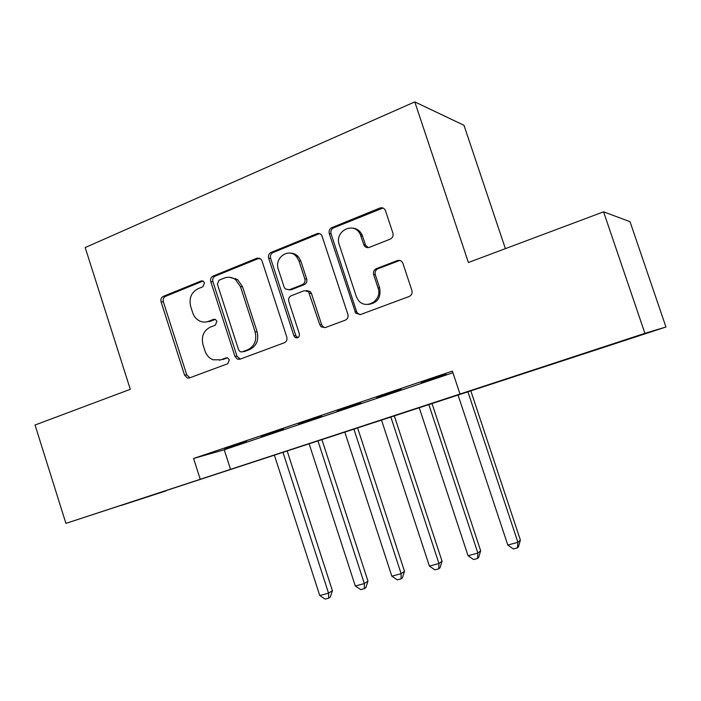 <?xml version="1.0" encoding="UTF-8"?>
<svg xmlns="http://www.w3.org/2000/svg" width="701" height="701" viewBox="0 0 701 701"><rect width="100%" height="100%" fill="white"/><g stroke="black" fill="none" stroke-linecap="round" stroke-linejoin="round"><path stroke-width="1.05" d="M204.508 282.845L203.308 281.215L201.047 280.987L163.28 296.392C161.239 297.496 160.503 299.327 161.081 301.877L184.573 375.166L187.395 378.023L189.428 377.935L227.737 363.74L229.358 359.876L227.641 357.957L225.862 357.931L220.841 359.797L213.086 359.788C209.196 358.22 206.497 355.276 204.999 350.938L203.01 344.769C201.126 336.524 203.562 330.644 210.309 327.122L215.303 325.185L216.916 321.295L215.487 319.525L213.428 319.393L208.442 321.338C205.428 322.469 202.431 322.32 199.478 320.9C196.236 319.2 193.967 316.466 192.687 312.699L190.707 306.539C188.832 298.311 191.242 292.387 197.945 288.768L202.904 286.762L204.508 282.845M602.413 347.705L562.517 360.691L602.413 347.705M165.822 490.937L120.809 505.579L165.822 490.937M390.185 239.137C392.621 237.884 393.524 235.86 392.902 233.091L385.506 210.747C384.367 208.179 382.501 207.268 379.898 208.031L331.836 227.632C329.496 228.885 328.646 230.866 329.26 233.591L355.687 313.154L360.41 314.565L409.165 296.497C411.618 295.287 412.538 293.298 411.916 290.512L402.944 263.41C401.796 260.816 399.912 259.878 397.283 260.588L376.323 268.676C373.913 269.903 373.028 271.892 373.659 274.643L378.041 287.927C382.86 300.703 364.914 310.823 357.825 299.485L356.187 296.19L339.249 244.649C334.07 230.953 354.461 220.938 360.305 234.476L363.994 245.21C365.239 247.348 367.009 248.075 369.296 247.383L390.185 239.137M65.912 523.384L35.05 425.016L130.29 389.309L85.189 247.558L414.782 101.899L468.399 262.516L603.579 211.825L644.911 333.343L665.95 327.008L65.912 523.384L644.911 333.343M459.996 394.041L452.39 371.118L193.581 458.472L200.241 479.291M262.016 260.895L260.842 259.011L256.864 258.213L213.104 276.063C210.975 277.21 210.212 279.086 210.799 281.688L234.931 356.406L237.359 359.149L239.961 359.21L284.352 342.754C286.586 341.641 287.401 339.748 286.797 337.085L262.016 260.895M271.094 252.413L316.922 233.713C318.876 233.065 320.488 233.591 321.768 235.308L347.871 314.337C348.493 317.062 347.626 319.008 345.278 320.173L325.176 327.621L321.163 326.841L319.822 324.791L308.519 291.66L304.278 290.67L291.274 295.717C289.022 296.882 288.199 298.801 288.803 301.465L299.362 333.842C299.537 337.207 298.144 338.434 295.174 337.514L293.947 335.858L268.658 258.196C268.054 255.541 268.86 253.613 271.094 252.413L273.048 252.535L318.745 233.915L316.922 233.713M246.489 441.446L224.811 448.754L246.489 441.446M283.467 428.977L261.149 436.504L283.467 428.977M321.54 416.14L298.565 423.886L321.54 416.14M360.761 402.917L337.085 410.9L360.761 402.917M401.174 389.292L376.779 397.52L401.174 389.292M193.581 458.472L224.241 449.779L452.934 372.748M421.248 382.816L446.204 374.404L421.161 382.553M505.377 248.653L463.974 125.269L414.782 101.899M603.579 211.825L630.033 221.691L665.95 327.008M224.241 449.779L230.585 469.547M209.494 321.575L210.388 321.224M206.199 321.952L210.572 321.216L208.442 321.338M215.216 319.402L210.572 321.216M219.431 360.226L220.841 359.797M227.387 357.869L222.927 359.534M203.036 281.066L165.532 296.348C163.499 297.461 162.763 299.283 163.342 301.816L186.764 374.851L189.883 377.769M259.414 258.134L215.225 276.098C213.104 277.245 212.342 279.112 212.929 281.697L236.973 356.152L240.215 359.114M219.001 280.234L217.38 284.177L238.612 349.895L240.233 351.779L242.143 351.849L247.532 349.843C254.507 346.329 257.039 340.362 255.138 331.932L240.469 286.674L235.597 279.681C232.04 277.14 228.272 276.606 224.311 278.078L219.001 280.234M243.01 351.744L242.143 351.849M229.753 277.316L237.657 279.699L242.511 286.665L257.127 331.766C259.019 340.16 256.496 346.11 249.538 349.606L244.176 351.613M319.709 233.652L318.745 233.915M306.547 290.521L310.35 291.642L311.419 293.421L321.628 324.642L322.959 326.684L325.054 327.665M273.048 252.535C270.823 253.727 270.016 255.646 270.621 258.292L295.822 335.674L297.89 337.716M298.985 261.009L296.637 256.811C289.119 247.19 273.925 257.67 278.315 269.28L284.098 287.007L285.342 288.97L289.329 289.758L302.315 284.685C304.602 283.502 305.434 281.565 304.821 278.875L298.985 261.009L300.852 261.105L298.521 256.916C296.251 254.375 293.5 253.122 290.267 253.157M288.943 289.881L291.23 289.741L289.329 289.758M300.852 261.105L306.67 278.902C307.283 281.583 306.451 283.511 304.181 284.685L291.23 289.741M352.463 228.123C356.721 228.473 359.902 230.655 361.988 234.677L365.668 245.368L368.27 247.646M368.393 304.4C377.462 303.095 381.221 297.601 379.653 287.918L378.041 287.927M399.842 260.43L377.953 268.737C375.552 269.964 374.667 271.944 375.289 274.687L379.653 287.918M383.018 208.013L333.606 227.851C331.284 229.096 330.425 231.076 331.047 233.784L356.616 311.612L357.379 313.049L360.104 314.67M274.415 455.256L319.752 595.535L328.55 593.169L332.405 590.671L287.2 451.058M332.405 590.671L330.25 597.147L328.699 598.163L328.55 593.169L283.011 452.434M328.699 598.163L325.185 599.101L319.752 595.535M235.554 278.42L235.948 279.681M309.141 443.864L355.302 585.992L364.345 583.565L367.964 581.103L321.943 439.667M367.964 581.103L365.834 587.648L364.38 588.656L364.345 583.565L317.974 440.964M364.38 588.656L360.77 589.611L355.302 585.992M344.831 432.158L391.841 576.178L401.138 573.681L404.495 571.271L357.624 427.952M404.495 571.271L402.392 577.896L401.051 578.877L401.138 573.681L353.909 429.178M401.051 578.877L397.336 579.867L391.841 576.178M381.51 420.118L429.406 566.093L438.957 563.525L442.042 561.168L394.304 415.921M442.042 561.168L439.983 567.863L438.747 568.826L438.957 563.525L390.843 417.06M438.747 568.826L434.927 569.843L429.406 566.093M419.233 407.745L468.04 555.718L477.872 553.08L480.658 550.776L432.018 403.548M356.467 229.884L356.196 228.982M480.658 550.776L478.634 557.549L477.512 558.495L477.872 553.08L428.837 404.591M477.512 558.495L473.587 559.538L468.04 555.718M458.042 395.014L507.787 545.045L517.908 542.329L520.387 540.085L470.809 390.825M520.387 540.085L518.398 546.938L517.408 547.858L517.908 542.329L467.917 391.771M517.408 547.858L513.369 548.936L507.787 545.045M202.896 280.996L201.047 280.987M226.966 357.79L225.862 357.931M214.927 319.305L213.428 319.393M186.764 374.851L184.573 375.166M163.342 301.816L161.081 301.877M165.532 296.348L163.28 296.392M236.973 356.152L234.931 356.406M212.929 281.697L210.799 281.688M215.225 276.098L213.104 276.063M258.862 258.319L256.864 258.213M249.538 349.606L247.532 349.843M257.127 331.766L255.138 331.932M242.511 286.665L240.469 286.674M321.628 324.642L319.822 324.791M311.419 293.421L309.579 293.447M295.822 335.674L293.947 335.858M270.621 258.292L268.658 258.196M304.181 284.685L302.315 284.685M306.67 278.902L304.821 278.875M365.431 244.78L363.758 244.623M362.592 236.176L360.91 235.983M375.289 274.687L373.659 274.643M377.953 268.737L376.323 268.676M398.843 260.684L397.283 260.588M356.616 311.612L354.925 311.717M331.047 233.784L329.26 233.591M333.606 227.851L331.836 227.632M381.519 208.328L379.898 208.031M189.577 377.699L187.395 378.023M239.4 358.886L237.359 359.149M237.657 279.699L235.597 279.681M322.959 326.684L321.163 326.841M310.35 291.642L308.519 291.66M297.04 337.33L295.174 337.514M298.521 256.916L296.637 256.811M365.668 245.368L363.994 245.21M361.988 234.677L360.305 234.476M357.379 313.049L355.687 313.154"/></g></svg>
